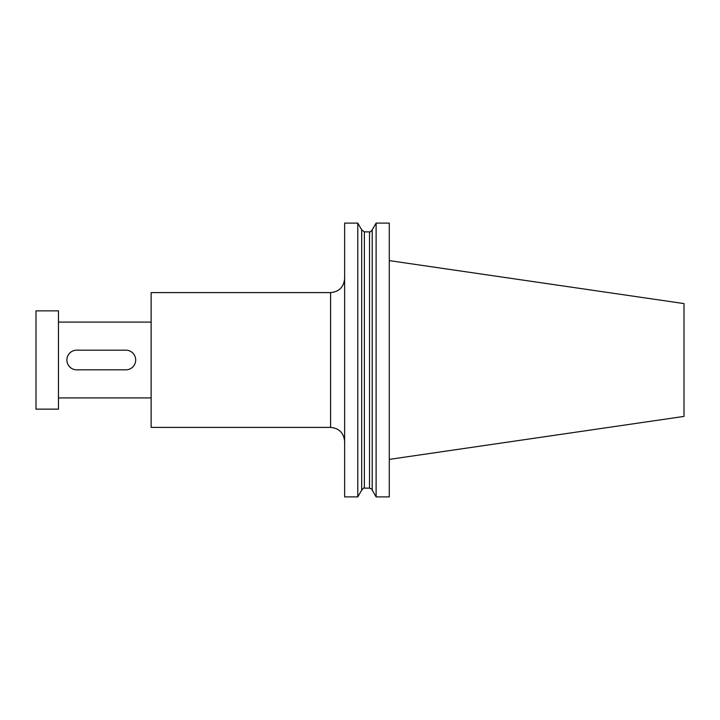<?xml version="1.0" encoding="UTF-8"?>
<svg xmlns="http://www.w3.org/2000/svg" width="720" height="720" viewBox="0 0 720 720"><rect width="100%" height="100%" fill="white"/><g stroke="black" fill="none" stroke-linecap="round" stroke-linejoin="round"><path stroke-width="1.08" d="M125.865 369.828A9.828 9.828 0 0 0 135.693 360A9.828 9.828 0 0 0 125.865 350.172L76.716 350.172A9.828 9.828 0 0 0 66.888 360A9.828 9.828 0 0 0 76.716 369.828L125.865 369.828M58.464 310.86L58.464 409.14L36 409.14L36 310.86L58.464 310.86M330.588 292.599L151.137 292.599L151.137 427.401L330.588 427.401L330.588 292.599C339.111 291.771 343.791 287.091 344.628 278.559M389.277 496.899L389.277 223.101L376.11 223.101L376.11 496.899L389.277 496.899M389.277 459.387L684 416.412L684 303.588L389.277 260.613M372.213 229.842L372.213 490.158C372.744 489.816 371.844 489.132 369.522 488.124L369.522 231.876C369.693 232.479 370.593 231.804 372.213 229.842L376.11 223.101M361.683 229.842L361.683 490.158L357.786 496.899L357.786 223.101L361.683 229.842L364.383 231.876L364.383 488.124L369.522 488.124M357.786 496.899L344.628 496.899L344.628 223.101L357.786 223.101M58.464 397.908L151.137 397.908M58.464 322.092L151.137 322.092M330.588 427.401C339.111 428.229 343.791 432.909 344.628 441.441M364.383 231.876L369.522 231.876M372.213 490.158L376.11 496.899M364.383 488.124C364.239 487.512 363.339 488.187 361.683 490.158"/></g></svg>
